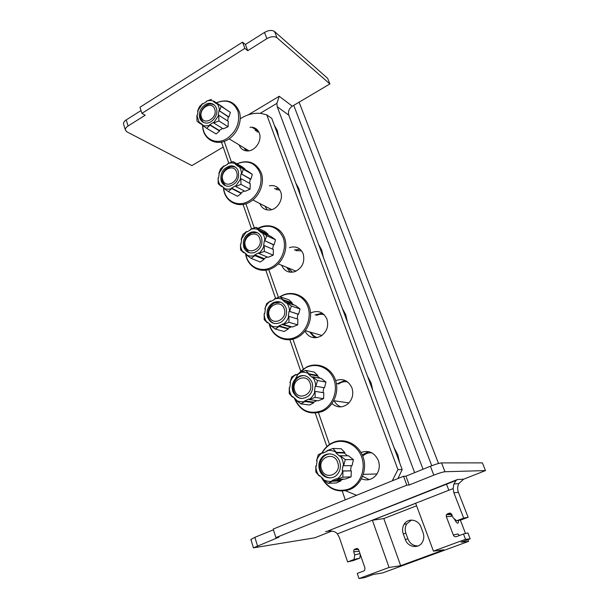 <?xml version="1.0" encoding="UTF-8"?>
<svg xmlns="http://www.w3.org/2000/svg" width="609" height="609" viewBox="0 0 609 609"><rect width="100%" height="100%" fill="white"/><g stroke="black" fill="none" stroke-linecap="round" stroke-linejoin="round"><path stroke-width="0.91" d="M265.334 309.098L264.892 308.946C265.943 305.665 267.77 303.023 270.381 301.029L270.548 301.524L274.621 299.445L274.461 298.89L280.11 296.796L283.109 299.697L292.137 302.757L291.589 303.198L282.713 300.207L286.116 303L286.428 302.551C288.422 305.002 289.458 307.956 289.526 311.397L298.593 314.274L300.016 308.908L295.494 305.512L286.428 302.551M291.589 303.198L294.117 305.048M288.986 322.29L283.276 324.399L292.35 327.01L297.687 324.863L297.892 319.101L288.91 316.337L288.986 322.29L297.687 324.863M291.445 326.751L287.882 328.396L278.914 325.861L282.02 324.506L290.95 327.063M292.137 302.757L288.887 299.811L280.11 296.796M298.593 314.274L297.847 314.16L297.169 318.88M288.91 316.337L288.803 316.315C287.737 319.649 285.872 322.321 283.215 324.315L283.04 323.813L282.02 324.506M287.882 328.396L288.278 329.02L284.213 331.502L275.314 329.066L270.495 325.511L270.815 324.985L267.458 322.146L267.145 322.671L268.173 322.96M288.278 329.02L279.15 326.447L275.314 329.066M267.145 322.671L264.23 319.672L264.161 313.787C264.207 317.19 265.204 320.121 267.153 322.595M264.892 308.946L265.364 308.991L264.641 313.841L264.161 313.787M264.854 308.946L266.635 303.655L270.388 300.968L271.028 301.173M274.583 302.84L273.563 302.506M282.713 300.207L283.109 299.697M274.453 298.95C277.468 298.083 280.323 298.349 283.025 299.75M297.847 314.16L289.526 311.397M289.039 311.351L288.316 316.269L288.803 316.315M279.15 326.447L278.914 325.861M279.082 326.363C276.037 327.193 273.175 326.881 270.503 325.434M286.047 307.933C283.314 302.094 279.029 300.344 273.197 302.688C267.922 306.137 266.042 310.986 267.549 317.228C270.396 323.341 274.857 325.023 280.939 322.268C285.88 318.69 287.577 313.909 286.047 307.933M286.512 302.49L291.376 306.045L300.016 308.908M291.376 306.045L289.633 311.42M280.779 302.201L274.217 303.023C268.957 306.456 267.077 311.298 268.577 317.533C269.635 320.463 271.515 322.443 274.217 323.47M269.345 316.33C265.463 306.228 280.939 298.341 284.22 308.854C288.186 319.086 272.482 326.873 269.345 316.33M311.077 332.369C312.47 335.003 314.533 336.731 317.251 337.561M316.566 315.409C319.108 314.175 321.666 313.962 324.247 314.769M344.785 315.005L344.321 313.757M347.434 322.146L345.775 314.807L342.327 308.375M221.486 142.087L228.771 163.143M243.052 204.411L251.525 228.893M252.56 231.892L252.735 232.379M265.806 270.168L275.588 298.425M289.846 339.647L300.739 371.117M315.295 413.168L326.85 446.58M342.258 491.098L345.288 499.86M414.645 472.637L277.209 106.689L276.905 103.355L279.211 96.275L292.32 106.187C289.009 108.562 287.829 111.554 288.78 115.162L423.049 469.234M278.656 136.918L277.262 130.516L274.263 125.096M300.427 195.558L298.958 188.866L295.814 183.134M323.326 257.219L321.765 250.215L318.477 244.148M372.86 390.605L371.087 382.901L367.463 376.08M399.702 462.893L397.814 454.794L394 447.546M357.239 548.503L356.356 548.58L358.701 549.866L364.928 567.915L364.7 570.184L363.687 571.021L357.239 573.412L358.99 578.55L389.075 567.466L372.388 520.253L415.665 503.308L433.441 551.13L465.52 539.308L463.479 534.009L456.461 536.613C455.06 536.963 454.017 536.43 453.332 535.022L446.275 516.508L446.42 514.597L449.16 513.136L451.741 514.422L452.959 517.597L456.598 520.771L461.112 519.919L468.1 517.277L458.402 492.338L453.88 492.78L463.685 518.099L456.598 520.771M358.99 578.55L364.943 577.553L373.355 574.454L382.559 572.947L468.565 541.378L461.051 542.2L470.186 538.836L465.52 539.308M331.943 531.04L314.746 537.816L253.443 547.834L278.968 537.153L275.907 537.618L406.842 485.145L409.21 485L433.806 475.149C439.02 473.124 442.743 471.99 444.973 471.739L485.487 470.582L463.647 479.184L458.783 483.615C457.42 486.401 457.29 489.309 458.402 492.338M356.356 548.58L353.974 549.729L353.654 551.792L354.712 554.875L354.088 559.473L359.85 558.11L353.471 560.516L347.64 561.909L339.335 537.42L337.363 533.895C335.886 531.741 332.72 530.782 327.84 531.025L457.412 479.527L456.118 480.425L453.88 483.957L453.119 488.57L453.88 492.78M359.85 558.11L360.322 554.571M354.088 559.473L347.64 561.909M389.075 567.466L400.676 565.692L443.938 549.805L433.441 551.13M400.676 565.692L383.815 518.571L416.586 505.782M403.234 533.811L405.297 539.483C407.832 547.483 418.962 549.105 422.539 541.873C424.016 539.003 424.199 535.966 423.088 532.761L420.979 527.059C418.421 519.325 407.885 517.658 404.117 524.28C402.389 527.211 402.092 530.386 403.234 533.811L405.883 533.286L407.931 538.919C409.964 543.654 413.344 545.991 418.071 545.946M372.388 520.253L383.815 518.571M299.095 102.175L438.51 463.487M446.382 483.881L448.833 490.253M460.335 520.063L465.527 533.522M467.902 539.673L468.565 541.378M411.509 520.063L406.751 523.831C405.031 526.739 404.741 529.891 405.883 533.286M292.32 106.187L293.744 105.342L431.758 465.725M458.356 520.436C458.661 523.298 457.968 523.9 456.286 522.233L454.078 518.571M275.907 537.618L273.205 529.061L403.546 476.261L405.929 476.169L430.403 466.258C435.595 464.233 439.317 463.114 441.555 462.909L482.389 462.878L485.487 470.582M250.893 539.513L254.867 537.313L273.441 529.792M223.214 147.073L191.896 165.602L126.9 131.833L125.401 130.075C125.195 128.659 126.093 127.296 128.088 125.979L145.193 115.215L141.905 113.365L244.848 48.393L247.726 50.692L266.887 38.641C271.028 36.373 274.393 36.083 276.988 37.758L329.895 83.951L293.744 105.342M123.665 124.419L123.551 124.038C123.338 122.615 124.228 121.237 126.223 119.912L141.014 110.556M141.905 113.365L139.971 107.253L242.534 42.158L245.419 44.487L264.504 32.414C268.63 30.146 271.995 29.864 274.59 31.569L327.627 78.317L329.895 83.951M244.848 48.393L242.534 42.158M247.726 50.692L245.419 44.487M451.642 514.202L451.193 516.462L446.275 516.508M463.685 518.099L468.1 517.277M409.21 485L405.929 476.169M406.842 485.145L403.546 476.261M354.712 554.875L360.018 553.672M453.332 535.022L457.892 533.964L459.43 535.509M470.186 538.836L467.91 532.959L463.479 534.009M276.151 130.166L275.748 129.093M256.808 131.681L258.909 132.176M245.967 149.045L247.467 150.933M222.597 128.453L219.225 130.425L219.598 131.034L216.073 133.942L206.717 128.324L202.333 125.226L202.622 124.716L199.691 122.554L199.402 123.064L202.485 124.921M219.598 131.034L209.983 125.172L206.717 128.324M199.402 123.064L197.019 121.168L196.852 115.535L199.409 122.98M197.925 111.417L197.56 111.188L198.001 111.158L197.293 115.504L196.874 115.512M197.56 111.188L199.356 106.781L202.561 103.576L202.942 103.819M197.582 111.165L202.546 103.614L202.69 104.025L206.329 101.779L206.185 101.36C208.864 100.295 211.392 100.234 213.767 101.201L223.366 107.42L213.843 101.163M218.897 120.955L213.668 122.942L223.237 128.849L228.101 126.725L228.246 121.298L218.76 115.246L218.897 120.955L228.101 126.725M216.819 103.279L221.227 106.369L219.461 110.838L228.938 116.966L230.377 112.383L216.819 103.279L216.454 103.751L213.477 101.627L213.767 101.201M228.938 116.966L228.238 116.837L227.637 120.909M218.76 115.246L213.607 122.851L213.462 122.424L209.778 124.655L219.225 130.425M209.983 125.172L209.778 124.655M209.922 125.081C207.22 126.124 204.693 126.147 202.34 125.142M228.238 116.837L219.362 110.815C219.347 107.778 218.471 105.281 216.735 103.317M218.928 110.823L218.22 115.23L218.654 115.223M216.324 108.113C215.228 105.243 213.234 103.652 210.356 103.34C203.878 102.533 197.339 111.805 199.828 118.207C200.978 121.244 203.094 122.866 206.192 123.064C212.579 123.543 218.814 114.363 216.324 108.113M211.384 99.351L206.185 101.36M216.53 103.629L216.012 103.294M221.227 106.369L230.377 112.383M214.01 104.763L211.414 104.025C204.951 103.218 198.42 112.475 200.909 118.862L203.406 122.401M201.434 117.225C198.123 108.707 211.94 100.165 214.703 109.11C218.068 117.727 204.076 126.208 201.434 117.225M297.877 188.676L297.458 187.549M276.06 189.528L279.805 190.092M244.338 190.982L240.882 192.87L241.263 193.479L237.571 196.265L228.337 191.591L223.815 188.356L224.112 187.838L221.052 185.471L220.755 185.989L222.582 186.917M241.263 193.479L231.778 188.592L228.337 191.591M220.755 185.989L218.212 183.758L218.091 178.026C218.098 181.147 218.989 183.773 220.762 185.905M219.171 173.755L218.776 173.542L219.24 173.535L218.532 178.041L218.091 178.026M218.776 173.542L220.572 168.86L223.952 165.808L224.386 166.051M218.806 173.527L223.929 165.854L224.082 166.295L227.857 164.095L227.705 163.654C230.484 162.641 233.118 162.679 235.592 163.775L245.062 169.051L242.169 166.775L233.049 161.598L235.675 163.73M240.981 184.39L235.599 186.415L245.031 191.348L250.048 189.216L250.215 183.682L240.859 178.597L240.981 184.39L250.048 189.216M245.062 169.051L244.62 169.355M238.781 166.059L243.334 169.287L241.567 174.029L250.908 179.191L252.339 174.372L248.137 171.342L238.781 166.059L238.408 166.539L235.302 164.209L235.592 163.775M250.908 179.191L250.192 179.069L249.568 183.332M240.859 178.597L235.538 186.331L235.386 185.882L231.565 188.059L240.882 192.87M231.778 188.592L231.565 188.059M231.717 188.508C228.908 189.49 226.274 189.407 223.823 188.272M250.192 179.069L241.468 174.014C241.438 170.847 240.509 168.213 238.698 166.097M241.012 173.999L240.304 178.566L240.753 178.574M238.294 171.076C236.832 167.437 234.221 165.694 230.461 165.854C223.039 167.985 219.948 173.017 221.174 180.949C222.704 184.793 225.475 186.537 229.486 186.187C236.665 183.804 239.603 178.772 238.294 171.076M233.049 161.598L227.705 163.654M238.682 166.128L236.695 165.001M243.334 169.287L252.339 174.372M235.287 167.056L231.511 166.44C224.104 168.564 221.014 173.58 222.247 181.505L225.482 185.722M222.841 179.99C219.354 170.984 233.689 162.626 236.604 172.05C240.159 181.17 225.634 189.452 222.841 179.99M320.722 250.208L320.281 249.02M295.883 250.642L301.592 250.885M288.148 267.922L292.411 272.215M267.252 256.983L263.735 258.764L264.123 259.381L260.249 262.022L251.167 258.406L246.5 255.011L246.812 254.493L243.608 251.898L243.303 252.423L244.582 252.941M264.123 259.381L254.798 255.582L251.167 258.406M243.303 252.423L240.578 249.827L240.486 244.019C240.517 247.277 241.453 250.048 243.311 252.339M241.613 239.55L241.179 239.367L241.666 239.383L240.943 244.049L240.486 244.019M241.179 239.367L242.961 234.389L246.523 231.504L247.041 231.74M241.21 239.352L246.508 231.557L246.668 232.021L250.588 229.882L250.428 229.418C253.321 228.474 256.062 228.619 258.642 229.859L267.952 234.062L264.885 231.466L255.925 227.309L258.726 229.814M264.306 251.403L258.772 253.466L268.036 257.31L273.205 255.163L273.388 249.515L264.207 245.526L264.306 251.403L273.205 255.163M267.952 234.062L267.412 234.473L269.399 235.767M261.977 232.364L266.673 235.744L264.923 240.791L274.088 244.864L275.519 239.779L271.165 236.581L261.977 232.364L261.588 232.851L258.345 230.301L258.642 229.859M274.088 244.864L273.357 244.749L272.71 249.226M264.207 245.526L264.1 245.503C263.065 248.738 261.261 251.365 258.703 253.382L258.543 252.902L254.57 255.026L263.735 258.764M254.798 255.582L254.57 255.026M254.737 255.498C251.814 256.412 249.073 256.222 246.508 254.935M273.357 244.749L264.824 240.768C264.77 237.472 263.796 234.686 261.893 232.41M264.352 240.738L263.628 245.473L264.1 245.503M261.497 237.586C259.503 232.95 256.107 231.138 251.311 232.158C244.826 235.044 242.291 240.053 243.714 247.193C245.792 252.065 249.37 253.846 254.44 252.529C260.622 249.431 262.974 244.453 261.497 237.586M255.925 227.309L250.428 229.418M267.412 234.473L258.345 230.301M266.673 235.744L275.519 239.779M257.538 232.767L252.347 232.623C245.876 235.5 243.349 240.502 244.765 247.627L249.02 252.644M245.442 246.257C241.765 236.726 256.655 228.588 259.746 238.53C263.491 248.183 248.403 256.237 245.442 246.257M370.15 383.327L369.663 382.003M338.551 384.073C341.352 381.942 344.412 381.242 347.716 381.988M316.962 400.646L313.445 402.1L313.841 402.724L309.57 405.015L300.899 403.912L295.905 400.182L296.24 399.656L292.723 396.543L292.389 397.068L293.256 397.19M313.841 402.724L304.949 401.537L300.899 403.912M292.389 397.068L289.267 393.62L289.237 387.667C289.298 391.222 290.356 394.327 292.396 396.999M290.47 382.703L289.93 382.627L290.463 382.718L289.732 387.735L289.237 387.667M289.93 382.627L291.696 376.986L295.662 374.52L296.484 374.672M301.31 375.586L302.308 375.768M300.998 376.08L300.001 375.89M289.968 382.635C291.049 379.247 292.944 376.568 295.654 374.588L295.837 375.114L300.077 373.119L299.894 372.594C303.038 371.817 306.022 372.213 308.854 373.797L317.731 375.456L314.274 372.114L305.726 370.386L308.938 373.736M315.135 397.418L309.25 399.573L318.081 400.798L323.6 398.651L323.821 392.759L315.097 391.374L315.135 397.418L323.6 398.651M317.731 375.456L317.175 375.928L320.09 378.242M312.508 376.804L317.54 380.526L315.82 386.266L324.528 387.75L325.944 382.071L321.255 378.463L312.508 376.804L312.097 377.321L308.527 374.253L308.854 373.797M324.528 387.75L323.767 387.636L323.059 392.638M315.097 391.374L314.982 391.359C313.886 394.799 311.953 397.51 309.189 399.489L309.007 398.956L304.698 400.92L313.445 402.1M304.949 401.537L304.698 400.92M304.881 401.453C301.706 402.191 298.722 401.742 295.913 400.105M323.767 387.636L315.713 386.251C315.622 382.642 314.526 379.514 312.425 376.864M315.196 386.175L314.472 391.282L314.982 391.359M312.059 382.475C308.382 375.296 303.213 373.728 296.545 377.763C292.556 381.47 291.308 386.015 292.784 391.412C296.598 398.872 301.935 400.341 308.793 395.804C312.455 392.051 313.536 387.613 312.059 382.475M305.726 370.386L299.894 372.594M317.175 375.928L308.527 374.253M317.54 380.526L325.944 382.071M304.995 375.73C302.285 375.418 299.803 376.156 297.55 377.945C293.568 381.637 292.312 386.175 293.797 391.564C295.198 395.332 297.71 397.631 301.318 398.476M294.657 390.536C290.546 379.818 306.67 372.228 310.156 383.358C314.351 394.229 297.984 401.696 294.657 390.536M396.946 455.471L396.429 454.078M362.751 456.141C365.354 453.606 368.407 452.51 371.916 452.868M328.814 453.865L328.335 454.108M343.788 479.093L340.545 480.235L340.949 480.859L336.45 482.937L328.038 483.34L322.869 479.412L323.219 478.88L319.519 475.469L319.177 475.994L319.923 475.979M340.949 480.859L332.331 481.232L328.038 483.34M319.177 475.994L315.827 472.051L315.789 466.014L316.345 466.007M316.566 460.792C317.677 457.29 319.641 454.573 322.466 452.624L318.271 454.748L316.528 460.777L317.091 460.884L316.353 466.121L315.789 466.014M322.473 452.54L323.638 452.571M322.466 452.624L322.656 453.18L327.079 451.277L326.888 450.721C330.169 450.043 333.29 450.591 336.267 452.365L344.854 452.502L341.185 448.726L332.902 448.452L336.351 452.297M351.324 470.871L342.89 471.039L342.89 477.167L336.823 479.367L345.364 479.032L351.073 476.885L351.324 470.871L342.235 470.924L342.966 465.611L343.506 465.71C343.392 461.926 342.228 458.6 340.02 455.73L339.677 456.202L335.924 452.83L336.267 452.365M344.854 452.502L344.291 453.02L347.549 455.791M340.104 455.669L345.311 459.589L343.621 465.718L352.032 465.657L353.426 459.643L348.554 455.806L340.02 455.73M351.248 465.664L350.533 470.765M342.89 477.167L351.073 476.885M342.89 471.039L342.776 471.023C341.649 474.586 339.639 477.334 336.762 479.283L336.564 478.712L332.072 480.585L340.545 480.235M332.331 481.232L332.072 480.585M332.27 481.148C328.951 481.78 325.823 481.179 322.877 479.344M315.827 466.03C315.919 469.752 317.038 473.048 319.192 475.934M342.776 471.023L342.235 470.924M339.662 461.599C337.112 453.484 326.736 451.231 321.773 457.572C318.903 461.257 318.164 465.428 319.565 470.102C322.062 478.438 332.978 480.699 337.873 473.741C340.446 470.072 341.04 466.03 339.662 461.599M332.902 448.452L326.888 450.721M344.291 453.02L335.924 452.83M345.311 459.589L353.426 459.643M330.207 453.865C327.269 454.009 324.78 455.243 322.747 457.58C319.885 461.257 319.146 465.428 320.54 470.079C322.45 474.959 325.785 477.57 330.542 477.913M321.514 469.273C317.152 457.869 333.968 450.637 337.675 462.437C342.129 474.008 325.054 481.102 321.514 469.273M362.637 476.375L369.26 479.587M361.48 478.826C367.265 481.041 372.221 479.717 376.362 474.837C379.384 470.498 380.054 465.733 378.356 460.533C374.505 452.548 368.719 449.868 361 452.487M397.959 478.522L402.168 469.539L271.766 118.367L266.772 114.873L261.39 113.487C254.151 112.589 247.109 114.355 240.251 118.793M368.658 451.642L362.233 454.893M345.09 380.427L337.043 383.799M334.166 400.791C335.719 403.737 337.98 405.769 340.941 406.873M322.222 313.117L315.089 314.922M309.623 331.951L314.647 337.789M300.062 249.264L294.383 249.956M286.672 267.313L290.181 272.215M278.663 188.554L274.484 188.645M264.976 206.192L267.313 209.96M258.056 130.745L255.156 130.6M244.346 148.063L245.823 150.796M402.168 469.539L397.936 469.623L266.772 114.873M345.592 490.77L356.554 495.3M392.249 480.836L397.936 469.623M224.226 141.341L231.443 162.123M245.899 203.733L254.273 227.857M268.759 269.559L278.42 297.367M292.921 339.122L303.297 368.993M318.484 412.735L329.507 444.463M331.981 403.622C337.264 407.954 342.661 407.961 348.188 403.645C352.527 399.192 353.776 393.939 351.933 387.88C348.401 380.511 342.981 378.09 335.681 380.617M304.972 331.167C308.778 337.66 314.099 339.304 320.951 336.107C326.85 331.859 328.845 326.18 326.926 319.093C323.569 312.143 318.378 310.011 311.344 312.691L310.575 313.102M281.632 265.25C284.258 271.104 288.658 273.243 294.84 271.667C302.292 267.998 305.086 262.068 303.206 253.877C300.747 248.343 296.621 246.127 290.82 247.239L289.42 247.711M259.837 203.551L259.845 203.551C261.763 208.232 265.204 210.371 270.16 209.976C277.666 209.23 283.596 199.12 280.696 191.957C278.876 187.595 275.687 185.463 271.134 185.562L269.437 185.814M239.124 144.904L239.147 144.95C240.593 148.657 243.242 150.651 247.094 150.933C254.912 151.557 262.41 140.649 259.289 133.097C257.919 129.648 255.483 127.692 251.981 127.243L250.033 127.251M280.132 296.804L281.64 295.966C291.642 290.759 304.005 295.685 307.888 306.746C311.93 317.738 306.266 332.042 295.936 336.96C285.179 342.494 272.208 335.993 269.414 324.072M276.905 103.355L260.172 113.35M354.674 549.219L358.092 548.937M337.363 533.895L453.119 488.57M405.297 539.483L407.931 538.919M277.209 106.689L288.78 115.162M248.251 114.842L279.211 96.275M221.714 142.742L220.801 142.202M126.223 119.912L128.088 125.979M264.504 32.414L266.887 38.641M274.59 31.569L276.988 37.758M447.333 513.836L451.398 513.829M450.462 513.136L449.16 513.136M463.647 479.184L457.412 479.527M330.002 530.873L325.518 531.581M430.403 466.258L433.806 475.149M441.555 462.909L444.973 471.739M254.867 537.313L257.47 545.755M353.654 551.792L359.196 551.297M216.538 102.746C226.852 98.902 234.031 101.909 238.089 111.759C240.144 122.774 236.368 131.742 226.769 138.669C215.685 145.665 202.759 138.35 202.789 125.553M236.977 163.829C247.787 159.672 255.491 162.801 260.104 173.215C263.309 183.012 257.934 196.083 248.594 201.221C237.403 207.867 224.226 200.437 223.648 187.602M233.316 166.128L232.927 166.44M258.208 228.367C269.551 223.67 277.902 226.845 283.254 237.883C287.029 248.266 281.525 262.136 271.614 267.222C260.614 273.327 247.482 266.331 245.808 253.9M253.443 231.816L252.72 232.524M297.725 374.908C300.092 371.559 303.031 369.046 306.54 367.364C316.946 362.34 329.872 367.981 333.991 379.696C338.269 391.343 332.438 406.051 321.681 410.755C309.448 414.767 300.45 410.71 294.695 398.575M297.39 375.403L295.548 378.691M322.42 452.563C325 448.14 328.495 444.943 332.917 442.971C343.75 438.16 357.293 444.6 361.662 457.032C366.199 469.394 360.185 484.536 348.972 488.989C337.599 492.529 328.616 488.882 322.024 478.035M276.471 301.645L277.483 301.98M274.217 303.023L273.197 302.688M282.028 295.555C292.48 290.287 305.269 295.456 309.258 306.822C313.414 318.104 307.53 332.773 296.728 337.751C285.347 343.423 271.774 336.335 269.14 323.851M279.561 296.979L281.67 295.73M321.902 335.483L305.33 330.71M123.551 124.038L125.401 130.075M446.42 514.597L451.338 514.582M458.783 483.615L453.88 483.957M250.87 539.429L253.443 547.834M327.84 531.025L456.118 480.425M353.974 549.729L358.45 549.356M406.751 523.831L404.117 524.28M202.668 125.469C202.386 138.837 216.081 146.921 227.796 139.682C237.084 134.353 242.428 121.45 239.375 111.858C234.945 101.634 227.317 98.582 216.477 102.708M211.414 104.025L210.356 103.34M248.891 150.819L229.129 138.844M223.495 187.511C223.868 200.894 237.731 209.001 249.545 202.165C259.358 196.897 264.869 183.324 261.375 173.215C256.389 162.443 248.221 159.292 236.878 163.768M232.836 166.432L233.239 166.105M231.511 166.44L230.461 165.854M271.69 209.648L252.857 199.958M245.602 253.763C247.102 266.742 260.858 274.354 272.489 268.089C282.858 262.913 288.537 248.639 284.578 237.959C280.787 227.195 268.478 222.666 258.422 228.109M252.552 232.569L253.306 231.823M254.965 254.889L264.123 258.635M252.347 232.623L251.311 232.158M296.065 271.165L278.275 263.88M294.322 398.256C300.062 411.09 309.418 415.49 322.389 411.471C333.633 406.728 339.753 391.633 335.369 379.689C331.159 367.669 317.845 361.792 306.989 366.854M298.433 373.66L306.586 367.044M297.55 377.945L296.545 377.763M348.927 402.914L333.778 400.73M321.514 477.616C328.137 489.179 337.5 493.183 349.589 489.628C361.304 485.152 367.676 469.608 363.048 456.933C358.602 444.189 344.702 437.513 333.412 442.34M322.07 452.731C324.696 448.049 328.335 444.654 332.971 442.537M322.747 457.58L321.773 457.572M376.971 473.962L363.36 474.358M394.13 480.075L392.744 480.136M257.089 130.592L251.981 127.243"/></g></svg>
